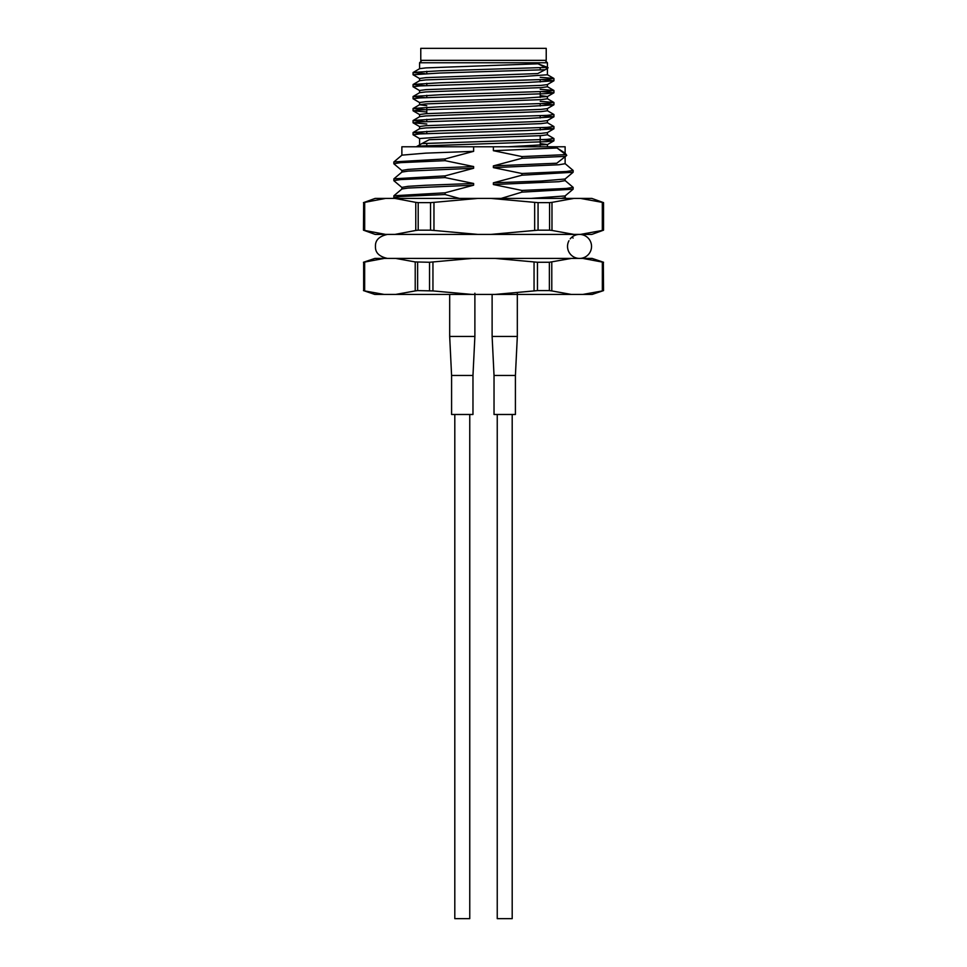 <?xml version="1.0" encoding="UTF-8"?>
<svg xmlns="http://www.w3.org/2000/svg" width="967" height="967" viewBox="0 0 967 967"><rect width="100%" height="100%" fill="white"/><g stroke="black" fill="none" stroke-linecap="round" stroke-linejoin="round"><path stroke-width="1.45" d="M363.652 262.262L363.652 290.596L363.652 262.262L384.213 258.419L374.858 258.419L592.142 258.419L582.787 258.419L603.348 262.262L602.344 261.936L602.344 290.922L582.787 294.439L592.142 294.439L603.541 290.596L603.348 262.262L603.541 290.596M549.377 262.262L537.459 262.262L537.459 290.596L549.377 290.596L549.377 262.262L571.34 258.419M551.782 261.936L551.782 290.922L571.34 294.439L582.787 294.439M364.656 261.936L364.656 290.922L384.213 294.439L395.66 294.439L415.218 290.922L415.218 261.936L429.541 262.262L472.053 258.419L395.66 258.419L415.218 261.936M432.95 261.936L432.95 290.922L417.623 290.596L417.623 262.262M429.541 290.596L429.541 262.262M432.95 290.922L472.053 294.439L494.947 294.439L534.05 290.922L534.05 261.936L537.459 262.262M494.947 258.419L534.05 261.936M395.66 294.439L472.053 294.439M363.459 290.596L374.858 294.439L384.213 294.439M494.947 294.439L571.34 294.439M545.025 60.353L547.419 62.758L419.581 62.758L419.581 68.705M547.419 62.758L547.419 67.303L538.015 63.798L425.903 67.895L419.666 68.657L413.078 72.513L424.972 73.637M547.419 68.174L547.419 74.761L523.352 76.478L425.903 79.898L419.666 80.66L413.078 84.516L424.972 85.64M544.675 69.975L537.773 73.565L425.903 77.65L419.581 78.508L419.581 80.708M547.419 84.516L547.419 86.764L541.097 87.622L425.903 91.913L419.666 92.663L413.078 96.519L424.972 97.643M542.028 79.632L553.922 80.757L547.334 84.612L541.097 85.374L425.903 89.653L419.581 90.511L419.581 92.711M540.215 95.6L547.419 96.519L547.419 98.767L541.097 99.625L425.903 103.916L419.666 104.678L413.078 108.522L424.972 109.646M547.419 96.519L523.352 98.235L425.903 101.656L419.581 102.514L419.581 104.726M547.419 108.522L547.419 110.77L541.097 111.628L425.903 115.919L419.666 116.681L413.078 120.524L424.972 121.649M419.581 104.774L426.785 105.681M542.028 103.638L553.922 104.774L547.334 108.618L541.097 109.38L425.903 113.671L419.581 114.517L419.581 116.729M547.419 120.524L547.419 122.773L541.097 123.631L425.903 127.922L419.666 128.684L413.078 132.527L424.972 133.651M542.028 115.653L553.922 116.777L547.334 120.621L541.097 121.383L425.903 125.674L419.581 126.532L419.581 128.732M547.419 132.527L547.419 134.776L541.097 135.634L429.227 139.719L423.135 142.898L429.227 139.719M542.028 127.656L553.922 128.78L547.334 132.624L541.097 133.386L443.648 136.818L419.581 138.535L419.581 144.796M540.215 143.624L547.419 144.53L547.419 146.779M418.107 146.053L419.569 145.135L419.581 145.957M422.325 143.309L416.342 146.779M547.419 144.53L507.977 146.779M565.127 195.902L565.127 197.558L561.198 198.404M565.066 180.527L573.165 187.38L573.117 189.194L565.066 195.95L531.076 198.404M565.127 178.968L565.127 180.636L558.914 181.699L493.375 184.54L521.914 190.426L521.914 192.143L501.184 198.404M565.066 163.604L573.165 170.458L573.117 172.271L565.066 179.028L541.218 181.034L493.375 182.823L493.375 184.54M565.127 156.702L565.127 163.713L558.914 164.765L493.375 167.617L521.914 173.504L521.914 175.208L493.375 182.823M566.747 155.349L557.016 147.999L565.127 153.149L565.127 146.779L493.375 146.779L493.375 150.695L521.914 156.569L521.914 158.286L493.375 165.901L493.375 167.617M557.016 147.999L493.375 150.695M558.95 161.525L556.799 163.218L493.375 165.901M493.375 146.779L401.873 146.779L401.873 155.191M473.625 146.779L473.625 151.335L425.782 153.137L401.934 155.143L393.835 161.997L393.883 163.81L401.934 170.567M473.625 168.27L408.086 171.111L401.934 172.066L393.883 178.822L445.086 175.885L473.625 168.27L473.625 166.554L425.782 168.343L408.086 169.406L401.873 170.458L401.873 172.126M473.625 185.193L408.086 188.045L401.934 189L393.883 195.757L445.086 192.808L473.625 185.193L473.625 183.476L425.782 185.265L408.086 186.329L401.873 187.38L401.873 189.049M573.117 189.194L521.914 192.143M573.165 187.38L566.348 188.444L521.914 190.426M573.117 172.271L521.914 175.208M573.165 170.458L566.348 171.522L521.914 173.504M473.625 166.554L445.086 160.667L445.086 158.951L393.883 161.9M445.086 160.667L400.652 162.649L393.835 163.713M393.883 178.822L393.883 180.732L401.934 187.489M445.086 175.885L445.086 177.59L400.652 179.572L393.835 180.636M393.883 195.757L393.835 197.558L394.778 198.404M445.086 192.808L445.086 194.524L400.652 196.506L393.835 197.558M565.731 154.635L521.914 156.569M557.584 162.601L565.562 156.364L521.914 158.286M565.562 156.364L566.759 155.349M445.086 158.951L473.625 151.335M473.625 183.476L445.086 177.59M459.349 198.404L445.086 194.524M565.079 153.1L566.735 155.361M537.773 73.565L545.195 69.721L439.598 73.045L413.078 74.761L419.666 78.605M553.837 80.853L527.402 82.473L420.053 85.906L413.078 86.764L419.666 90.608M542.028 91.635L553.922 92.759L546.947 93.618L420.053 97.909L413.078 98.767L419.666 102.611M553.837 104.859L527.402 106.479L420.053 109.912L413.163 110.854L426.785 111.979M553.837 116.862L527.402 118.494L420.053 121.915L413.163 122.869L426.785 123.981M553.837 128.865L527.402 130.497L420.053 133.917L413.078 134.776L419.666 138.632M542.028 139.659L553.922 140.783L546.947 141.641L417.309 146.114M545.195 69.721L547.564 68.415L545.376 67.46L439.598 70.796L413.163 72.416M540.215 77.3L553.837 78.424L546.947 79.367L439.598 82.799L413.163 84.419M540.215 89.302L553.837 90.427L546.947 91.369L439.598 94.802L413.163 96.434M540.215 101.305L553.837 102.429L546.947 103.372L439.598 106.805L413.163 108.437M547.334 110.673L553.922 114.517L546.947 115.375L439.598 118.808L413.163 120.44M547.334 122.676L553.922 126.532L546.947 127.378L439.598 130.811L413.163 132.443M547.334 134.679L553.922 138.535L546.947 139.393L421.805 143.575M545.376 67.46L538.015 63.798M547.395 67.291L548.108 67.726L547.564 68.415M426.785 145.57L426.785 143.321M426.785 133.567L426.785 131.319M426.785 121.564L426.785 119.316M426.785 113.61L426.785 107.313M426.785 97.558L426.785 95.31M426.785 85.555L426.785 83.295M426.785 73.552L426.785 71.292M364.656 290.922L363.652 290.596L364.656 290.922M603.348 290.596L602.344 290.922M537.459 290.596L534.05 290.922M551.782 290.922L549.377 290.596M417.623 290.596L415.218 290.922M483.5 60.353L420.778 60.353L420.778 48.35L546.222 48.35L546.222 60.353L483.5 60.353M568.971 240.71A12.003 12.003 0 0 0 576.586 258.056A12.003 12.003 0 0 0 591.538 246.416A12.003 12.003 0 0 0 570.216 238.861M363.459 230.17L363.665 202.635L363.459 230.17L375.172 234.413L591.828 234.413L603.541 230.17L602.32 230.448L602.32 202.369L580.369 198.404L591.828 198.404L603.541 202.635L603.335 230.17M363.459 202.635L375.172 198.404L580.369 198.404M418.191 230.17L430.545 230.17L430.545 202.635L418.191 202.635L418.191 230.17L415.774 230.448L415.774 202.369L394.838 198.404M477.867 198.404L433.965 202.369L433.965 230.448L477.867 234.413M490.765 234.413L534.666 230.448L534.666 202.369L490.765 198.404M549.57 202.635L538.063 202.635L538.063 230.17L549.57 230.17L549.57 202.635L551.976 202.369L551.976 230.448L573.927 234.413M573.927 198.404L551.976 202.369M580.369 234.413L602.32 230.448M394.838 234.413L415.774 230.448M385.603 198.404L364.68 202.369L364.68 230.448L385.603 234.413M430.545 202.635L433.965 202.369M415.774 202.369L418.191 202.635M534.666 202.369L538.063 202.635M602.32 202.369L603.335 202.635M363.665 202.635L364.68 202.369M433.965 230.448L430.545 230.17M538.063 230.17L534.666 230.448M551.976 230.448L549.57 230.17M364.68 230.448L363.665 230.17M497.243 918.65L512.196 918.65L497.243 918.65L497.243 414.48M469.757 414.48L469.757 918.65L454.804 918.65L454.804 414.48M494.028 375.462L515.411 375.462L515.411 414.48L494.028 414.48L494.028 375.462L492.118 336.443L517.321 336.443L517.321 293.231M515.411 375.462L517.321 336.443M451.589 375.462L472.972 375.462L472.972 414.48L451.589 414.48L451.589 375.462L449.679 336.443L474.882 336.443L474.882 293.231M472.972 375.462L474.882 336.443M565.127 197.51L566.191 198.404M573.117 238.063L571.968 237.096M421.975 60.353L419.581 62.758M553.837 92.856L547.334 96.615M413.163 110.854L419.666 114.614M413.163 122.869L419.666 126.629M553.837 140.868L547.334 144.627M547.334 74.664L553.837 78.424M547.334 86.667L553.837 90.427M547.334 98.67L553.837 102.429M413.078 72.513L413.078 74.761M413.078 84.516L413.078 86.764M413.078 96.519L413.078 98.767M413.078 108.522L413.078 110.77M413.078 120.524L413.078 122.773M413.078 132.527L413.078 134.776M553.922 78.508L553.922 80.757M553.922 90.511L553.922 92.772M553.922 102.514L553.922 104.774M553.922 114.517L553.922 116.777M553.922 126.532L553.922 128.78M553.922 138.535L553.922 140.783M540.215 145.449L540.215 135.694M540.215 129.989L540.215 127.741M540.215 117.986L540.215 115.738M540.215 105.983L540.215 103.735M540.215 97.425L540.215 91.72M540.215 81.977L540.215 79.717M540.215 69.962L540.215 67.714M363.459 262.262L374.858 258.419M603.541 262.262L592.142 258.419M387.465 258.419C379.161 256.593 375.16 252.592 375.462 246.416C375.16 240.239 379.161 236.238 387.465 234.413M395.66 258.419L401.873 258.419M603.541 202.635L603.541 230.17M512.196 918.65L512.196 414.48M492.118 336.443L492.118 294.439M449.679 336.443L449.679 294.439"/></g></svg>

